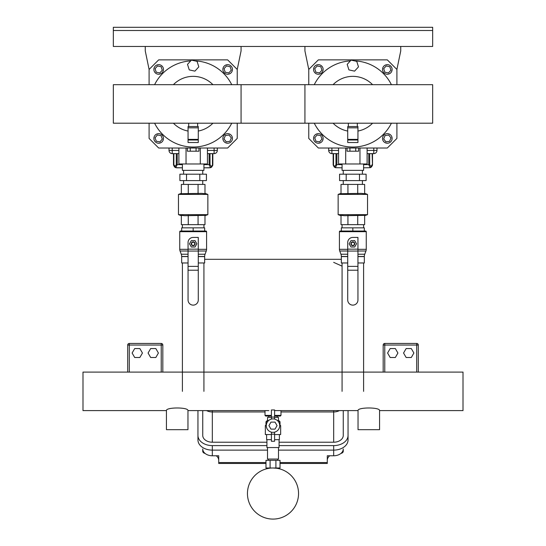<?xml version="1.0" encoding="UTF-8"?>
<svg xmlns="http://www.w3.org/2000/svg" width="546" height="546" viewBox="0 0 546 546"><rect width="100%" height="100%" fill="white"/><g stroke="black" fill="none" stroke-linecap="round" stroke-linejoin="round"><path stroke-width="0.82" d="M340.062 231.04A0.642 0.642 0 0 0 339.421 231.681L366.25 231.681A0.642 0.642 0 0 0 365.608 231.04L340.062 231.04L341.339 231.04L341.339 227.846L352.839 227.846L352.839 231.04M347.727 249.331L339.421 249.331A4.791 4.791 0 0 0 339.728 251.017L347.727 251.017M357.944 249.331L366.25 249.331A4.791 4.791 0 0 1 365.943 251.017L357.944 251.017M347.727 262.974L341.339 262.974L341.339 256.47A6.388 6.388 0 0 0 340.936 254.224L347.727 254.224M357.944 256.47L364.332 256.47A6.388 6.388 0 0 1 364.742 254.224L365.943 251.017M363.595 224.652L363.595 227.846M342.076 224.652L342.076 227.846M364.332 231.04L364.332 227.846L352.839 227.846M357.944 262.974L364.332 262.974L364.332 256.586L357.944 256.586M347.727 256.586L341.339 256.586M354.75 243.816A1.918 1.918 0 0 0 352.839 241.898A1.918 1.918 0 0 0 350.921 243.816A1.918 1.918 0 0 0 352.839 245.727A1.918 1.918 0 0 0 354.75 243.816M354.429 243.816A1.597 1.597 0 0 1 352.839 245.413A1.597 1.597 0 0 1 351.242 243.816A1.597 1.597 0 0 1 352.839 242.219A1.597 1.597 0 0 1 354.429 243.816M350.989 247.01L354.682 247.01L356.524 243.816L354.682 240.622L350.989 240.622L349.147 243.816L350.989 247.01M347.727 270.222L347.727 242.54A5.112 5.112 0 0 1 352.839 237.428L357.944 237.428L357.944 300.02A5.112 5.112 0 0 1 352.839 305.125A5.112 5.112 0 0 1 347.727 300.02L347.727 270.222L357.944 270.222M347.939 215.356L347.939 224.652L341.018 224.652L341.018 215.356L344.478 215.711L364.653 215.356L364.653 224.652L357.732 224.652L357.732 215.356M367.526 214.667L338.145 214.667L338.145 194.403L367.526 194.403L367.526 214.667L364.653 215.711M357.732 193.714L357.732 184.418L364.653 184.418L364.653 193.714L361.193 193.359L341.018 193.714L341.018 184.418L347.939 184.418L347.939 193.714M347.939 224.652L357.732 224.652M357.732 184.418L347.939 184.418M343.257 174.194L343.257 170.366M362.414 174.194L362.414 170.366M343.257 184.418L343.257 180.583M362.414 184.418L362.414 180.583M366.113 174.194L339.564 174.194L339.564 180.583L366.113 180.583L366.113 174.194M346.198 180.583L346.198 174.194M359.473 180.583L359.473 174.194M363.595 262.974L363.595 391.352M342.076 262.974L342.076 391.352M357.944 127.839L357.944 126.549L347.727 126.549L347.727 142.52L357.944 142.52L357.944 127.839L347.727 127.839M357.944 140.029L347.727 140.029M392.117 138.431A4.791 4.791 0 0 1 387.326 143.223A4.791 4.791 0 0 1 382.534 138.431A4.791 4.791 0 0 1 387.326 133.64A4.791 4.791 0 0 1 392.117 138.431M323.136 138.431A4.791 4.791 0 0 1 318.345 143.223A4.791 4.791 0 0 1 313.554 138.431A4.791 4.791 0 0 1 318.345 133.64A4.791 4.791 0 0 1 323.136 138.431M392.117 69.451A4.791 4.791 0 0 1 387.326 74.242A4.791 4.791 0 0 1 382.534 69.451A4.791 4.791 0 0 1 387.326 64.66A4.791 4.791 0 0 1 392.117 69.451M323.136 69.451A4.791 4.791 0 0 1 318.345 74.242A4.791 4.791 0 0 1 313.554 69.451A4.791 4.791 0 0 1 318.345 64.66A4.791 4.791 0 0 1 323.136 69.451M314.264 123.198A43.114 43.114 0 0 0 391.407 123.198M363.595 163.977L363.595 170.366L342.076 170.366L342.076 163.977M304.934 46.458L304.934 50.928L308.763 69.451L318.345 59.876L387.326 59.876L396.908 69.451L400.737 50.928L400.737 46.458M338.568 148.014L338.568 163.977L367.103 163.977L367.103 148.014M359.971 163.977L359.971 148.014M345.7 163.977L345.7 148.014M348.921 69.888L347.188 64.36L351.098 60.101L356.75 61.357L358.49 66.878L354.572 71.144L348.921 69.888M308.763 69.451L308.763 84.685M308.763 123.198L308.763 138.431L318.345 148.014L387.326 148.014L396.908 138.431L396.908 123.198M396.908 84.685L396.908 69.451M391.407 84.685A43.114 43.114 0 0 0 354.545 60.865M350.361 60.899A43.114 43.114 0 0 0 314.264 84.685M347.044 148.014L347.044 151.208L358.626 151.208L358.626 148.014M349.938 148.014L349.938 151.208M355.733 148.014L355.733 151.208M383.715 68.687L386.186 65.943L389.796 66.714L390.929 70.222L388.459 72.959L384.855 72.195L383.715 68.687M314.742 68.687L317.212 65.943L320.816 66.714L321.956 70.222L319.485 72.959L315.875 72.195L314.742 68.687M314.714 137.783L317.096 134.964L320.727 135.613L321.976 139.08L319.601 141.899L315.97 141.25L314.714 137.783M383.674 138.93L385.067 135.517L388.718 135.019L390.977 137.933L389.585 141.346L385.933 141.844L383.674 138.93M367.103 148.048L376.979 148.014L376.979 150.437L373.785 150.437L373.785 153.631A3.194 3.194 0 0 0 376.979 150.437M338.568 153.631L331.886 153.631L331.886 150.437L328.692 150.437A3.194 3.194 0 0 0 331.886 153.631A3.194 3.194 0 0 1 328.692 150.437L328.692 148.014L338.568 148.048M372.133 153.631L372.481 165.035L371.464 166.98L370.181 167.69L372.508 164.619L372.508 153.631M372.133 164.619L370.618 167.533M370.911 166.4L369.69 164.619L368.782 164.619L370.181 167.69L363.595 167.813M334.834 167.424L335.483 167.683L333.19 165.035L334.207 166.98L335.49 167.69L333.162 164.619L333.162 153.631L333.176 164.865M335.387 167.656L336.889 164.619L336.889 153.631M335.49 167.69L342.076 167.813M367.103 153.631L373.785 153.631M432.671 84.685L241.066 84.685L241.066 123.198L432.671 123.198L432.671 84.685M181.668 231.04L180.392 231.04A0.642 0.642 0 0 0 179.75 231.681L206.579 231.681A0.642 0.642 0 0 0 205.938 231.04L181.668 231.04L181.668 227.846L193.161 227.846L193.161 231.04M188.056 249.331L179.75 249.331A4.791 4.791 0 0 0 180.057 251.017L188.056 251.017M198.273 249.331L206.579 249.331A4.791 4.791 0 0 1 206.272 251.017L198.273 251.017M188.056 262.974L181.668 262.974L181.668 256.47A6.388 6.388 0 0 0 181.258 254.224L188.056 254.224M198.273 256.47L204.661 256.47A6.388 6.388 0 0 1 205.064 254.224L206.272 251.017M203.924 224.652L203.924 227.846M182.405 224.652L182.405 227.846M204.661 231.04L204.661 227.846L193.161 227.846M198.273 262.974L204.661 262.974L204.661 256.586L198.273 256.586M188.056 256.586L181.668 256.586M195.079 243.816A1.918 1.918 0 0 0 193.161 241.898A1.918 1.918 0 0 0 191.25 243.816A1.918 1.918 0 0 0 193.161 245.727A1.918 1.918 0 0 0 195.079 243.816M194.758 243.816A1.597 1.597 0 0 1 193.161 245.413A1.597 1.597 0 0 1 191.571 243.816A1.597 1.597 0 0 1 193.161 242.219A1.597 1.597 0 0 1 194.758 243.816M191.318 247.01L195.011 247.01L196.853 243.816L195.011 240.622L191.318 240.622L189.476 243.816L191.318 247.01M188.056 270.222L188.056 242.54A5.112 5.112 0 0 1 193.161 237.428L198.273 237.428L198.273 300.02A5.112 5.112 0 0 1 193.161 305.125A5.112 5.112 0 0 1 188.056 300.02L188.056 270.222L198.273 270.222M188.268 215.356L188.268 224.652L181.347 224.652L181.347 215.356L184.807 215.711L204.982 215.356L204.982 224.652L198.061 224.652L198.061 215.356M207.855 214.667L178.474 214.667L178.474 194.403L207.855 194.403L207.855 214.667L204.982 215.711M198.061 193.714L198.061 184.418L204.982 184.418L204.982 193.714L201.522 193.359L181.347 193.714L181.347 184.418L188.268 184.418L188.268 193.714M188.268 224.652L198.061 224.652M198.061 184.418L188.268 184.418M183.586 174.194L183.586 170.366M202.743 174.194L202.743 170.366M183.586 184.418L183.586 180.583M202.743 184.418L202.743 180.583M206.436 174.194L179.887 174.194L179.887 180.583L206.436 180.583L206.436 174.194M186.527 180.583L186.527 174.194M199.802 180.583L199.802 174.194M203.924 262.974L203.924 391.352M182.405 262.974L182.405 391.352M198.273 127.839L198.273 126.549L188.056 126.549L188.056 142.52L198.273 142.52L198.273 127.839L188.056 127.839M198.273 140.029L188.056 140.029M279.067 439.667L279.067 447.556L266.933 447.556L266.933 439.667M268.209 459.05L268.209 460.326M277.791 459.05L277.791 460.326M278.494 447.556L278.494 459.05L267.506 459.05L267.506 447.556M278.494 467.99L278.494 468.591L278.071 468.502M276.883 468.291L273 467.99C265.916 468.639 265.916 468.639 273 467.99L280.023 467.99L280.023 460.326L275.907 460.326L275.907 467.99M270.093 467.99L270.093 460.326L265.977 460.326L265.977 467.99L273 467.99M270.093 460.326L275.907 460.326M298.546 493.543A25.546 25.546 0 0 0 260.224 471.416A25.546 25.546 0 0 0 260.224 515.663A25.546 25.546 0 0 0 298.546 493.543M166.434 410.606C165.786 407.104 188.602 407.104 187.96 410.606L187.96 429.675L166.434 429.675L166.434 410.606L82.992 410.606L82.992 372.092L463.008 372.092L463.008 410.606L379.566 410.606L379.566 429.675L358.04 429.675L358.04 410.606C357.398 407.104 380.214 407.104 379.566 410.606M271.403 416.038L265.656 416.038L265.015 415.397L271.403 415.397M274.597 416.038L280.344 416.038L280.985 415.397L280.985 410.606M274.597 415.397L280.985 415.397M278.501 421.785L280.023 421.785L278.747 420.509L277.348 420.509M274.597 434.561L280.664 434.561L280.664 425.614L279.709 425.614M267.499 421.785L265.977 421.785L267.253 420.509L268.659 420.509M271.403 417.315L267.574 417.315L267.574 420.509M278.426 420.509L278.426 417.315L274.597 417.315M265.977 421.785L265.977 424.979L265.336 425.614L266.291 425.614M265.336 425.614L265.336 434.561L271.403 434.561M271.403 439.667L266.612 439.667L266.612 434.561M274.597 439.667L279.388 439.667L279.388 434.561M279.675 424.979L280.664 425.614M265.977 424.979L266.325 424.979M270.973 429.129L275.027 429.129L277.054 425.614L275.027 422.106L270.973 422.106L268.946 425.614L270.973 429.129M274.597 418.912L274.597 419.103A6.709 6.709 0 0 1 274.597 432.132L274.597 441.264L271.403 441.264L271.403 432.132A6.709 6.709 0 0 1 271.403 419.103L271.403 409.971L274.597 409.971L274.597 418.912L271.403 418.912M274.597 417.069L271.403 417.069M271.403 419.103A6.709 6.709 0 0 0 271.403 432.132M274.597 432.323L271.403 432.323M271.403 434.166L274.597 434.166M274.597 432.132A6.709 6.709 0 0 0 274.597 419.103M383.176 345.045L383.176 372.092L383.176 345.045A1.597 1.597 0 0 1 384.773 343.448A1.597 1.597 0 0 0 383.176 345.045L384.773 345.045L384.773 343.448L416.707 343.448L416.707 345.045L418.304 345.045A1.597 1.597 0 0 0 416.707 343.448A1.597 1.597 0 0 1 418.304 345.045L418.304 372.092L418.304 345.045M390.172 357.5L395.338 357.5L397.918 353.03L395.338 348.56L390.172 348.56L387.592 353.03L390.172 357.5M411.302 357.5L406.142 357.5L403.555 353.03L406.142 348.56L411.302 348.56L413.882 353.03L411.302 357.5M416.707 343.448L384.773 343.448M127.696 372.092L127.696 345.045A1.597 1.597 0 0 1 129.293 343.448A1.597 1.597 0 0 0 127.696 345.045L129.293 345.045L129.293 343.448L161.227 343.448L161.227 345.045L162.824 345.045A1.597 1.597 0 0 0 161.227 343.448A1.597 1.597 0 0 1 162.824 345.045L162.824 372.092M134.698 357.5L139.858 357.5L142.445 353.03L139.858 348.56L134.698 348.56L132.118 353.03L134.698 357.5M155.828 357.5L150.662 357.5L148.082 353.03L150.662 348.56L155.828 348.56L158.408 353.03L155.828 357.5M161.227 343.448L129.293 343.448M232.446 138.431A4.791 4.791 0 0 1 227.655 143.223A4.791 4.791 0 0 1 222.864 138.431A4.791 4.791 0 0 1 227.655 133.64A4.791 4.791 0 0 1 232.446 138.431M163.466 138.431A4.791 4.791 0 0 1 158.674 143.223A4.791 4.791 0 0 1 153.883 138.431A4.791 4.791 0 0 1 158.674 133.64A4.791 4.791 0 0 1 163.466 138.431M232.446 69.451A4.791 4.791 0 0 1 227.655 74.242A4.791 4.791 0 0 1 222.864 69.451A4.791 4.791 0 0 1 227.655 64.66A4.791 4.791 0 0 1 232.446 69.451M163.466 69.451A4.791 4.791 0 0 1 158.674 74.242A4.791 4.791 0 0 1 153.883 69.451A4.791 4.791 0 0 1 158.674 64.66A4.791 4.791 0 0 1 163.466 69.451M154.593 123.198A43.114 43.114 0 0 0 231.736 123.198M203.924 163.977L203.924 170.366L182.405 170.366L182.405 163.977M145.263 46.458L145.263 50.928L149.092 69.451L158.674 59.876L227.655 59.876L237.237 69.451L241.066 50.928L241.066 46.458M178.897 148.014L178.897 163.977L207.432 163.977L207.432 148.014M200.3 163.977L200.3 148.014M186.029 163.977L186.029 148.014M189.25 69.888L187.51 64.36L191.428 60.101L197.079 61.357L198.812 66.878L194.902 71.144L189.25 69.888M149.092 69.451L149.092 84.685M149.092 123.198L149.092 138.431L158.674 148.014L227.655 148.014L237.237 138.431L237.237 123.198M237.237 84.685L237.237 69.451M231.736 84.685A43.114 43.114 0 0 0 194.874 60.865M190.69 60.899A43.114 43.114 0 0 0 154.593 84.685M187.374 148.014L187.374 151.208L198.956 151.208L198.956 148.014M190.267 148.014L190.267 151.208M196.062 148.014L196.062 151.208M224.044 68.687L226.515 65.943L230.125 66.714L231.258 70.222L228.788 72.959L225.184 72.195L224.044 68.687M155.071 68.687L157.541 65.943L161.145 66.714L162.285 70.222L159.814 72.959L156.204 72.195L155.071 68.687M155.044 137.783L157.425 134.964L161.056 135.613L162.305 139.08L159.923 141.899L156.299 141.25L155.044 137.783M223.996 138.93L225.396 135.517L229.047 135.019L231.306 137.933L229.914 141.346L226.256 141.844L223.996 138.93M207.432 148.048L217.308 148.014L217.308 150.437A3.194 3.194 0 0 1 214.114 153.631A3.194 3.194 0 0 0 217.308 150.437L214.114 150.437L214.114 153.631L207.432 153.631L209.111 153.631L209.111 164.619L210.51 167.69L212.838 164.619L211.793 166.98L210.947 167.533M169.021 150.437A3.194 3.194 0 0 0 172.215 153.631L172.215 150.437L169.021 150.437L169.021 148.014L178.897 148.048M212.838 153.631L212.838 164.619L210.51 167.69L203.924 167.813L209.644 167.813M211.241 166.4L210.019 164.619L203.924 164.619M175.164 167.424L175.812 167.683L173.867 164.619L173.519 165.035L174.536 166.98L175.819 167.69L173.492 164.619L173.492 153.631L178.897 153.631L172.215 153.631M175.716 167.656L177.218 164.619L177.218 153.631M175.819 167.69L182.405 167.813L176.686 167.813M113.329 30.494L113.329 46.458L432.671 46.458L432.671 27.3L113.329 27.3L113.329 30.494L432.671 30.494M341.339 259.316L204.661 259.316M205.084 453.426A3.194 2.259 0 0 1 202.743 451.255L202.743 448.996A9.582 6.777 0 0 0 212.326 455.767L218.714 455.767L218.714 463.479L265.977 463.479M280.023 463.479L327.286 463.479L327.286 455.767L333.674 455.767A9.582 6.777 0 0 0 343.257 448.996L343.257 451.255A3.194 2.259 -0 0 1 340.916 453.426M329.729 455.767A9.582 6.777 0 0 0 327.286 460.285L327.286 455.767M218.714 455.767L218.714 460.285A9.582 6.777 0 0 0 216.271 455.767M343.257 410.606L343.257 435.449L343.257 410.606M279.067 442.219L333.674 442.219A9.582 6.777 0 0 0 343.257 435.449M266.933 445.611L212.326 445.611A14.373 10.162 180 0 1 197.952 435.449L197.952 439.96A14.373 10.162 0 0 0 212.326 450.122L267.506 450.122M197.952 435.449L197.952 410.606M278.494 450.122L333.674 450.122A14.373 10.162 0 0 0 348.048 439.96L348.048 435.449A14.373 10.162 180 0 1 333.674 445.611L279.067 445.611M348.048 410.606L348.048 435.449M202.743 435.449L202.743 410.606L202.743 435.449A9.582 6.777 0 0 0 212.326 442.219L266.933 442.219M304.934 84.685L113.329 84.685L113.329 123.198L304.934 123.198L304.934 84.685M341.339 256.47L347.727 256.47M357.944 254.224L364.742 254.224M347.727 249.133L357.944 249.133M347.727 266.38L357.944 266.38M347.727 251.058L357.944 251.058M357.944 139.387L347.727 139.387M372.59 123.198A27.587 27.587 0 0 1 357.944 131.054M347.727 131.054A27.587 27.587 0 0 1 333.08 123.198M333.08 84.685A27.587 27.587 0 0 1 372.59 84.685M367.103 150.437L373.785 150.437L373.785 148.048M331.886 148.048L331.886 150.437L338.568 150.437M368.782 153.631L368.782 164.619L363.595 164.619M369.69 164.619L369.69 153.631M342.076 164.619L335.981 164.619L334.759 166.4M335.981 153.631L335.981 164.619M333.538 164.619L333.538 153.631M181.668 256.47L188.056 256.47M198.273 254.224L205.064 254.224M188.056 249.133L198.273 249.133M188.056 266.38L198.273 266.38M188.056 251.058L198.273 251.058M198.273 139.387L188.056 139.387M384.773 372.092L384.773 345.045L416.707 345.045L416.707 372.092M129.293 372.092L129.293 345.045L161.227 345.045L161.227 372.092M212.92 123.198A27.587 27.587 0 0 1 198.273 131.054M188.056 131.054A27.587 27.587 0 0 1 173.41 123.198M173.41 84.685A27.587 27.587 0 0 1 212.92 84.685M207.432 150.437L214.114 150.437L214.114 148.048M172.215 148.048L172.215 150.437L178.897 150.437M210.019 164.619L210.019 153.631M212.462 153.631L212.462 164.619M182.405 164.619L176.31 164.619L175.089 166.4M176.31 153.631L176.31 164.619M173.867 164.619L173.867 153.631L173.867 164.619M327.286 462.544L280.023 462.544M265.977 462.544L218.714 462.544M212.326 445.611L212.326 455.767M333.674 445.611L333.674 455.767M333.674 410.606L333.674 411.964A9.582 6.777 0 0 0 339.421 410.606M212.326 410.606L212.326 411.964L265.015 411.964M280.985 411.964L333.674 411.964L333.674 442.219M206.579 410.606A9.582 6.777 0 0 0 212.326 411.964L212.326 442.219M339.421 249.331L339.421 231.681M340.936 254.224L339.728 251.017M366.25 249.331L366.25 231.681M364.653 193.359L367.526 194.403M341.018 193.359L338.145 194.403M341.018 215.711L338.145 214.667M357.309 123.198L357.309 126.549M348.362 123.198L348.362 126.549M372.263 165.841L372.495 164.865M370.836 167.424L370.188 167.683M334.207 166.98L333.19 165.035M179.75 249.331L179.75 231.681M181.258 254.224L180.057 251.017M206.579 249.331L206.579 231.681M204.982 193.359L207.855 194.403M181.347 193.359L178.474 194.403M181.347 215.711L178.474 214.667M197.638 123.198L197.638 126.549M188.691 123.198L188.691 126.549M267.506 467.99L267.506 468.591M187.96 410.606L268.85 410.606M274.597 410.606L358.04 410.606M265.015 415.397L265.015 410.606M277.15 417.315L277.15 416.038M268.85 416.038L268.85 417.315M280.023 421.785L280.023 424.979M212.592 165.841L212.824 164.865M211.165 167.424L210.517 167.683M174.536 166.98L173.519 165.035M333.674 262.367L342.076 266.141"/></g></svg>
